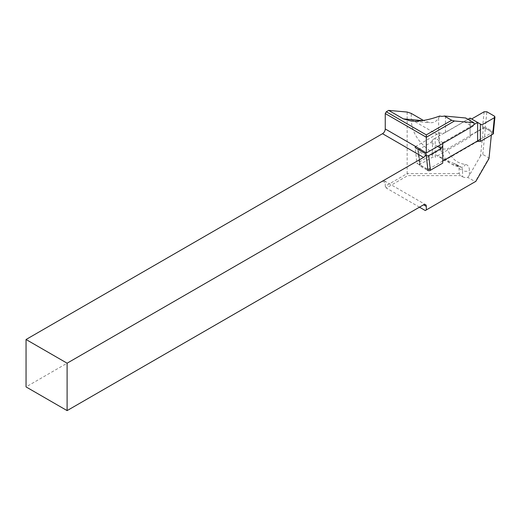 <?xml version="1.0" encoding="UTF-8"?>
<svg xmlns="http://www.w3.org/2000/svg" width="521" height="521" viewBox="0 0 521 521"><rect width="100%" height="100%" fill="white"/><g stroke="black" fill="none" stroke-linecap="round" stroke-linejoin="round"><path stroke-width="0.39" stroke-dasharray="2.6 1.95" d="M407.148 112.041L407.148 173.597L385.253 186.238L385.253 182.682A3.868 2.234 120 0 0 384.452 180.911A3.868 2.234 120 0 0 382.518 181.1L26.05 386.908M491.342 135.063L491.563 132.862L480.362 139.328M442.726 161.054L427.871 169.631L416.924 163.307L415.152 147.664M480.577 155.87L469.414 175.206L469.414 170.471A12.094 6.981 120 0 0 465.286 164.408A58.059 33.52 -60 0 1 447.493 148.824L483.358 128.12L480.577 155.87L482.778 154.424L485.416 128.114L491.57 131.67L488.939 157.98L482.778 154.424M415.361 146.655L439.379 132.79A4.839 2.794 180 0 0 445.468 132.432L464.139 121.654A2.416 1.394 120 0 0 465.715 117.993M459.151 168.498L462.57 170.471L462.57 176.756L460.603 175.616L459.151 173.597L459.008 167.508L457.256 165.072L437.308 155.792C420.336 145.665 411.649 133.565 411.258 119.478L411.258 113.409M419.464 207.176L386.282 188.016L407.754 175.616L460.603 175.616M462.57 176.756A4.839 2.794 0 0 0 467.793 177.374L475.256 181.679L425.279 210.53M488.985 158.586L488.939 157.98L475.256 181.679L475.855 181.334M467.793 177.374L469.414 175.206M385.253 186.238L386.282 188.016M439.77 116.02L438.623 118.046C436.52 121.439 433.576 122.995 429.792 122.722L423.443 120.449M439.379 132.79L439.379 135.636A62.794 36.255 120 0 0 441.248 149.273L447.493 148.824M459.151 173.597L407.148 173.597L407.754 175.616M441.248 149.273L416.924 163.307M491.563 132.862L491.57 131.67M485.416 128.114L483.358 128.12M477.62 140.904L477.62 141.399L442.726 161.549L442.726 142.585L435.204 138.241L432.469 139.823L430.926 142.487L419.535 149.065M437.699 146.401L430.926 142.487M481.899 124.91L470.098 118.098L470.098 135.473L482.583 128.27A1.934 1.12 180 0 1 485.318 128.27L485.318 127.144L482.583 127.046L482.583 128.27M467.995 119.309L435.204 138.241L435.204 157.205L470.098 137.056L470.098 135.473M442.726 142.585L473.791 124.649M419.978 164.415L419.978 163.19L419.412 164.05L419.978 164.864L427.507 169.208L427.507 170.334L419.978 165.991A1.934 1.12 180 0 1 419.412 165.203A1.934 1.12 180 0 1 419.978 164.415L432.469 157.205L435.204 157.205M493.413 132.275L492.846 131.487L492.846 132.614L485.318 128.27M492.846 132.614A1.934 1.12 180 0 1 493.413 133.402M442.726 161.549L442.726 163.125M494.383 116.118L492.846 131.487L485.318 127.144L486.861 111.774M418.552 149.631L417.881 150.562L418.441 151.279L419.978 165.991M432.469 139.823L432.469 157.205M427.845 169.364L425.963 155.623L418.441 151.279M425.963 155.623L426.302 155.779M470.098 137.056L470.098 118.098M445.468 132.432L445.468 116.183M454.195 163.425L460.095 166.831A7.255 4.188 -60 0 1 461.065 167.15A7.255 4.188 -60 0 1 462.57 170.471A4.839 2.794 0 0 0 469.414 170.471M382.518 181.1L385.253 182.682M438.623 118.046L438.623 135.278A62.898 36.314 120 0 0 451.648 164.069A62.898 36.314 120 0 0 460.095 166.831A4.839 3.836 -83.1 0 0 461.287 167.234A4.839 3.836 -83.1 0 0 465.286 164.408M411.258 119.478L438.623 135.278A4.839 2.794 -0 0 0 439.379 135.636M464.139 121.654L472.352 126.395M422.511 120.592L423.912 120.716M419.978 163.19L418.448 149.69M484.113 111.781L482.583 127.046M456.142 164.31L461.287 167.234L451.648 164.069L437.308 155.792M384.452 180.911L425.507 204.61M411.349 121.074L429.792 122.722M419.412 164.024L419.412 165.203M417.888 150.602L419.418 164.148"/><path stroke-width="0.78" d="M26.05 339.503L26.05 386.908L67.105 410.607L67.105 363.202L26.05 339.503L382.518 133.695A3.868 2.234 120 0 0 385.253 128.961L385.253 113.552L386.282 111.774L388.679 110.393L407.148 112.041L411.258 113.409L423.443 120.449M427.871 169.631L426.1 153.988A3.868 2.234 -60 0 1 423.573 157.401L67.105 363.202M67.105 410.607L423.573 204.805A3.868 2.234 -60 0 1 425.507 204.61A3.868 2.234 -60 0 1 426.308 206.381L426.308 209.937L475.855 181.334L488.985 158.586L491.342 135.063M480.362 139.328L442.726 161.054M426.308 152.972L472.352 126.395A2.416 1.394 120 0 0 473.928 122.735L454.468 120.996L426.308 137.251L426.308 152.972L415.361 146.336A3.868 2.234 120 0 1 415.152 147.664L426.1 153.988M386.282 111.774L426.308 134.88L451.661 120.247L444.335 116.014L465.715 117.993L473.928 122.735M444.335 116.014A4.839 2.794 180 0 1 439.77 116.02C428.881 119.986 419.412 121.673 411.349 121.074L403.384 118.886L388.679 110.393M426.308 209.937L425.279 210.53L419.464 207.176M451.661 120.247L454.468 120.996M426.308 134.88L426.308 137.251L385.253 113.552M427.845 169.364L430.242 169.117L430.242 170.334L442.726 163.125L442.726 145.743L441.189 148.413L437.699 146.401M442.726 145.743L442.726 142.585M473.791 124.649L477.62 122.442L480.362 124.018L480.362 141.399L492.846 134.19L492.846 132.972L493.413 132.249M492.846 132.972L494.377 117.707L481.899 124.91L480.362 124.018M477.62 140.904L477.62 122.442L470.098 118.098L467.995 119.309M493.413 132.275L493.413 133.402A1.934 1.12 180 0 1 492.846 134.19M480.362 141.399L477.62 141.399M430.242 170.334A1.934 1.12 180 0 1 427.507 170.334M419.535 149.065L418.552 149.631M441.189 148.413L428.711 155.616L430.242 169.117M494.377 117.707L494.95 116.971L494.383 116.118L486.861 111.774L484.113 111.781L471.635 118.983M426.302 155.779L428.711 155.616M385.253 128.961L415.361 146.336M382.518 133.695L423.573 157.401M423.573 204.805L426.308 206.381M403.384 118.886L422.511 120.592M494.943 117.017L493.413 132.301"/></g></svg>
